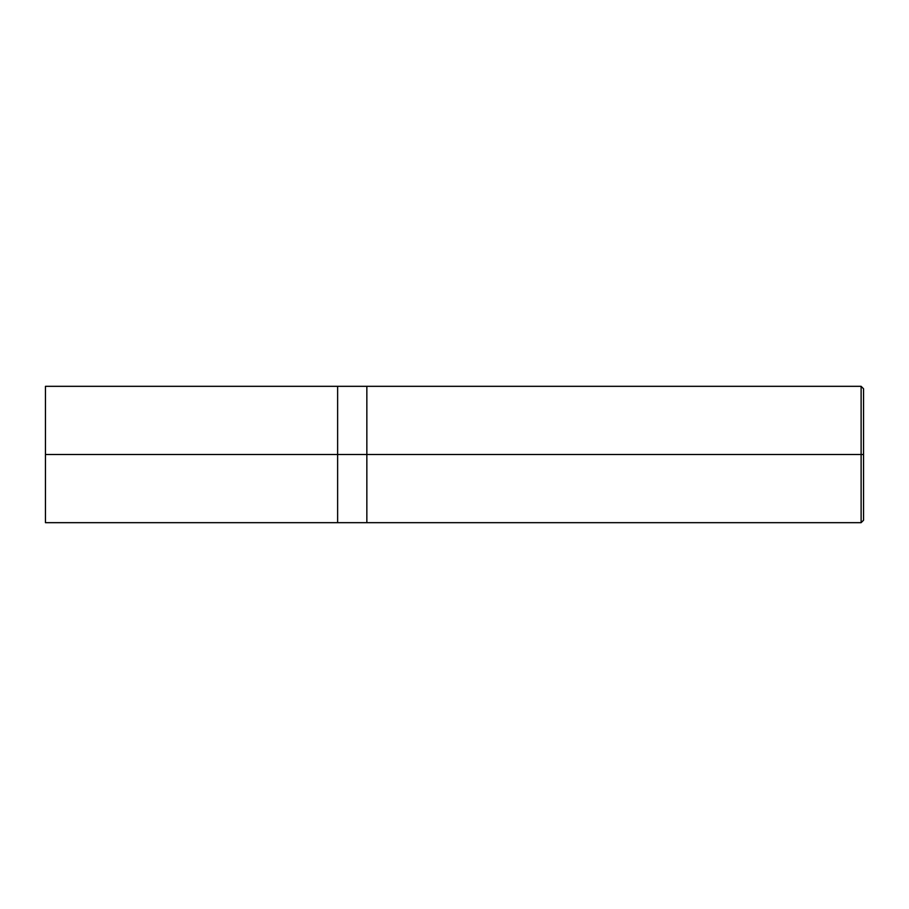 <?xml version="1.0" encoding="UTF-8"?>
<svg xmlns="http://www.w3.org/2000/svg" width="909" height="909" viewBox="0 0 909 909"><rect width="100%" height="100%" fill="white"/><g stroke="black" fill="none" stroke-linecap="round" stroke-linejoin="round"><path stroke-width="1.36" d="M45.45 454.5L45.45 522.675L45.45 454.5L337.625 454.5L337.625 522.675L337.625 386.325L337.625 454.5L45.45 454.5L45.45 386.325L45.45 454.5M337.625 454.5L337.625 522.675L337.625 454.5L366.85 454.5L366.85 522.675L366.85 454.5L366.85 522.675L366.85 454.5L861.118 454.5L861.118 522.675L861.118 454.5L861.118 522.675L861.118 454.5L863.55 454.5L863.55 520.243L863.55 388.757L863.55 454.5L861.118 454.5L861.118 386.325L861.118 454.5L366.85 454.5L366.85 386.325L366.85 454.5L337.625 454.5L337.625 386.325L337.625 454.5M366.85 454.5L366.85 386.325L366.85 454.5M861.118 454.5L861.118 386.325L861.118 454.5M45.45 522.675L861.118 522.675L863.55 520.243M45.45 386.325L861.118 386.325L863.55 388.757"/></g></svg>
